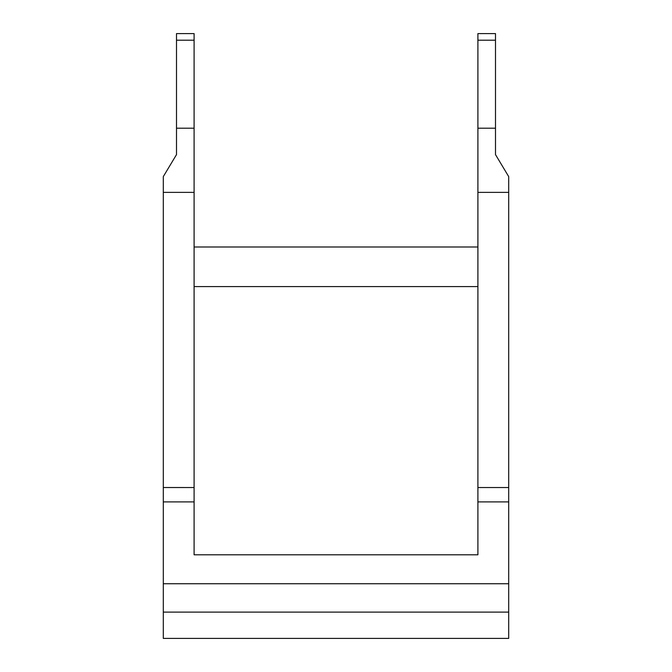 <?xml version="1.0" encoding="UTF-8"?>
<svg xmlns="http://www.w3.org/2000/svg" width="672" height="672" viewBox="0 0 672 672"><rect width="100%" height="100%" fill="white"/><g stroke="black" fill="none" stroke-linecap="round" stroke-linejoin="round"><path stroke-width="1.01" d="M163.304 612.108L508.696 612.108L508.696 638.4L163.304 638.4L163.304 176.602L176.501 154.602L176.501 128.201L194.099 128.201L194.099 554.803L216.098 554.803M194.099 487.528L163.304 487.519L163.304 501.908L194.099 501.908M194.099 128.201L194.099 33.6L176.501 33.6L194.099 33.6M477.901 128.201L495.499 128.201L495.499 33.6L477.901 33.6L477.901 554.803L194.099 554.803L194.099 514.088M455.902 554.803L477.901 554.803L477.901 514.088M508.696 612.108L508.696 176.602L495.499 154.602L495.499 128.201M477.901 192.377L508.696 192.377M163.304 192.377L194.099 192.377M163.304 583.733L508.696 583.733M176.501 128.201L176.501 33.6M477.901 33.6L495.499 33.6M477.901 487.528L508.696 487.528M477.901 501.908L508.696 501.908M477.901 40.202L495.499 40.202M176.501 40.202L194.099 40.202M194.099 286.6L477.901 286.6M194.099 246.994L477.901 246.994"/></g></svg>
